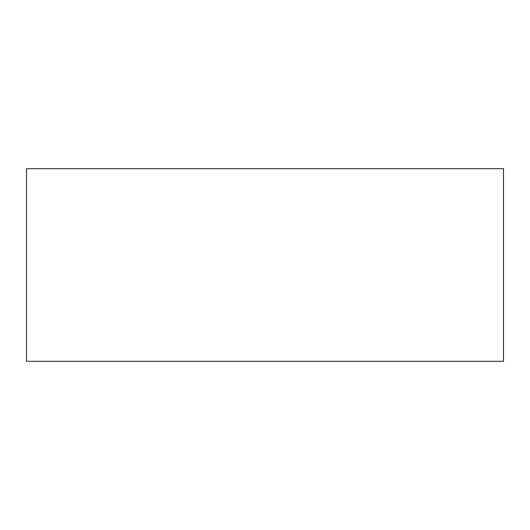 <?xml version="1.0" encoding="UTF-8"?>
<svg xmlns="http://www.w3.org/2000/svg" width="530" height="530" viewBox="0 0 530 530"><rect width="100%" height="100%" fill="white"/><g stroke="black" fill="none" stroke-linecap="round" stroke-linejoin="round"><path stroke-width="0.79" d="M503.5 361.314L503.5 168.686L26.5 168.686L26.5 361.314L503.5 361.314"/></g></svg>
